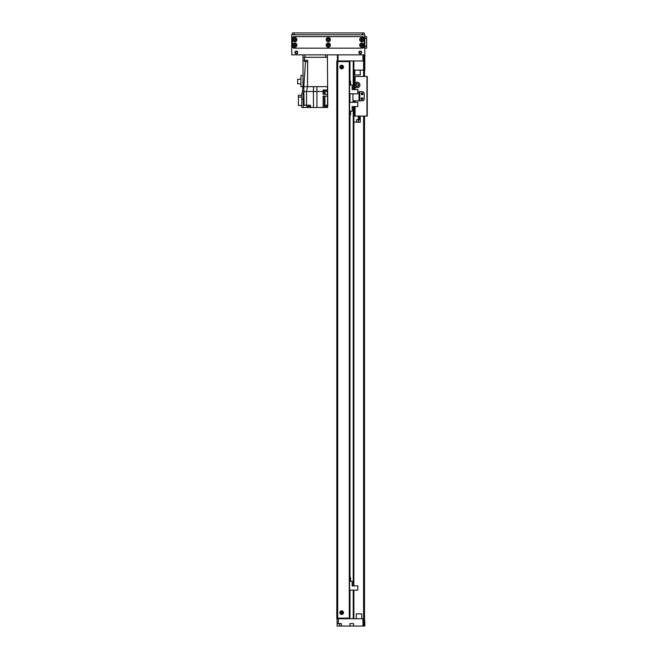 <?xml version="1.0" encoding="UTF-8"?>
<svg xmlns="http://www.w3.org/2000/svg" width="659" height="659" viewBox="0 0 659 659"><rect width="100%" height="100%" fill="white"/><g stroke="black" fill="none" stroke-linecap="round" stroke-linejoin="round"><path stroke-width="0.99" d="M341.98 611.972L340.991 612.368L341.98 611.972M340.991 612.944L341.98 613.34L340.991 612.944M342.425 67.053A0.75 0.75 0 0 1 341.304 67.696A0.75 0.75 0 0 1 341.304 66.402A0.75 0.75 0 0 1 342.425 67.053M342.425 612.656A0.75 0.75 0 0 1 341.304 613.298A0.75 0.75 0 0 1 341.304 612.005A0.75 0.75 0 0 1 342.425 612.656M353.249 590.11L353.249 618.743L349.962 618.743L349.962 590.11L349.591 594.369M349.229 618.134L349.229 618.743L348.743 618.134M348.01 618.134L348.01 618.743L347.524 618.134M346.791 618.134L346.791 618.743L336.807 618.743L336.807 60.957L346.791 60.957L346.791 61.567M347.524 61.567L347.524 60.957L348.01 61.567M348.743 61.567L348.743 60.957L349.229 61.567M349.962 84.995L349.962 60.957L353.249 60.957L353.249 89.599M337.416 54.87L337.416 60.957L338.026 60.957L338.026 54.87L362.994 54.87L362.994 60.957L338.026 60.957L338.026 61.567M338.026 618.134L338.026 618.743M347.161 60.957L347.161 61.567M347.161 618.134L347.161 618.743M348.38 60.957L348.38 61.567M348.38 618.134L348.38 618.743M349.591 60.957L349.591 618.743M353.858 60.957L353.858 89.599M353.858 100.843L353.858 102.351M353.858 106.585L353.858 585.876M353.858 590.11L353.858 618.743M363.603 618.743L362.994 618.743L362.994 626.05L363.603 626.05L363.603 116.066L363.603 626.05L363.603 116.066L363.603 626.05L364.814 626.05L364.814 625.07M338.331 623.612L341.37 623.612L341.37 626.05L337.111 626.05L337.111 623.612L338.331 623.612L338.331 618.743L362.994 618.743M341.37 626.05L349.896 626.05L349.896 623.612L353.553 623.612L353.553 626.05L362.994 626.05M353.553 626.05L349.896 626.05M337.111 623.612L337.111 618.743M362.994 60.957L363.603 60.957L363.603 54.87L363.603 76.485L363.603 70.093L353.858 70.093M363.603 60.957L363.603 70.093M360.251 70.093L360.251 74.969L354.773 74.969L354.773 70.093M356.362 613.875L361.775 613.875L361.775 618.743M341.675 65.225A1.829 1.829 0 0 1 343.257 67.968A1.829 1.829 0 0 1 340.093 67.968A1.829 1.829 0 0 1 341.675 65.225M341.675 65.982A1.063 1.063 0 0 1 342.598 67.58A1.063 1.063 0 0 1 340.752 67.58A1.063 1.063 0 0 1 341.675 65.982M341.675 610.827A1.829 1.829 0 0 1 343.257 613.57A1.829 1.829 0 0 1 340.093 613.57A1.829 1.829 0 0 1 341.675 610.827M341.675 611.585A1.063 1.063 0 0 1 342.598 613.183A1.063 1.063 0 0 1 340.752 613.183A1.063 1.063 0 0 1 341.675 611.585M349.591 618.134L337.416 618.134L337.416 61.567L349.591 61.567M357.812 91.708L359.641 91.708L359.641 100.843L362.384 100.843A1.829 1.829 0 0 0 364.213 99.023A1.829 1.829 0 0 1 362.384 100.843L352.944 100.843L352.944 93.825M364.213 99.023L364.213 93.537A1.829 1.829 0 0 0 362.384 91.708A1.829 1.829 0 0 1 364.213 93.537L364.213 99.023M362.079 92.927A0.914 0.914 0 0 1 362.87 94.303A0.914 0.914 0 0 1 361.289 94.303A0.914 0.914 0 0 1 362.079 92.927M362.079 97.804A0.914 0.914 0 0 1 362.87 99.171A0.914 0.914 0 0 1 361.289 99.171A0.914 0.914 0 0 1 362.079 97.804M359.954 91.708L362.384 91.708L359.641 91.708L359.954 100.843M349.591 84.995L352.153 84.995L352.153 89.599L357.812 89.599L357.812 93.825L349.962 93.825L349.591 98.092L349.962 102.351L357.812 102.351L357.812 106.585L352.153 106.585L352.153 111.182L349.591 111.182M350.539 111.182L350.539 114.954L350.357 111.182M353.858 76.485L354.468 76.485L354.468 89.599L354.468 85.011L355.077 83.289A2.743 2.743 0 0 1 359.946 85.011A2.743 2.743 0 0 1 355.077 86.733L354.468 85.011L354.468 76.485L367.252 76.485L367.252 116.066L354.468 116.066L354.468 106.585M354.616 85.909A2.743 2.743 0 0 0 355.077 86.733L355.077 89.599M358.702 85.011A1.499 1.499 0 0 0 356.461 83.718A1.499 1.499 0 0 0 356.461 86.313A1.499 1.499 0 0 0 358.702 85.011M356.206 84.327L355.992 84.953M362.829 93.842A0.75 0.75 0 0 0 361.7 93.191A0.75 0.75 0 0 0 361.7 94.492A0.75 0.75 0 0 0 362.829 93.842M362.829 98.718A0.75 0.75 0 0 0 361.7 98.067A0.75 0.75 0 0 0 361.7 99.361A0.75 0.75 0 0 0 362.829 98.718M354.468 102.351L354.468 100.843M366.948 116.066L366.948 76.485M355.992 85.011L356.247 85.761M358.422 85.011L358.166 85.761L358.422 85.011C358.15 84.047 358.15 84.047 358.422 85.011C358.15 84.047 358.15 84.047 358.422 85.011L358.166 85.761L358.422 85.011C358.15 84.047 358.15 84.047 358.422 85.011C358.15 84.047 358.15 84.047 358.422 85.011A1.219 1.219 0 0 0 356.601 83.957A1.219 1.219 0 0 0 356.601 86.065A1.219 1.219 0 0 0 358.422 85.011M354.468 116.066L353.858 116.066M363.603 623.002L363.603 624.073L363.603 623.002M363.603 68.264L363.603 69.335L363.603 68.264M364.814 70.34L364.814 34.779L291.748 34.779L291.748 54.87L364.814 54.87L364.814 66.197M363.603 54.87L363.603 76.485L363.603 54.87M364.814 620.935L364.814 626.05M324.467 96.099L324.467 105.234L327.795 105.234L327.366 54.87L327.366 57.308L303.008 57.308L303.008 54.87M325.546 54.87L325.546 57.308L304.837 57.308L304.837 54.87M306.657 60.348L307.629 60.348L307.514 86.659L307.695 60.348L303.008 60.348L303.008 86.659L303.799 86.659L303.008 86.659L302.399 91.527L313.453 91.527L313.453 107.483L316.93 107.483L316.93 91.527L323.108 91.527L323.108 94.27L327.548 94.27L327.548 96.099L323.108 96.099L323.108 107.483L324.508 107.483L324.508 105.234L324.508 107.483L327.671 107.483L327.671 106.33L324.508 106.33M307.695 60.348L307.514 86.659L313.453 86.659L313.453 91.527L316.93 91.527L316.93 86.659L313.453 86.659L327.366 86.659L327.548 91.527L327.366 86.659L327.498 90.003L323.108 90.003L323.108 91.527M327.548 106.33L327.548 107.483M306.542 105.234L306.542 91.527L307.514 86.659L303.799 86.659L304.104 105.234L310.504 105.234L310.504 107.483L313.453 107.483M327.548 105.234L327.548 96.099M323.108 107.483L316.93 107.483M303.313 107.483L303.313 99.072L301.797 99.072L301.797 107.483L310.504 107.483M303.008 57.308L303.008 60.348M302.399 93.232L302.399 91.527M306.789 105.234L306.789 106.33L310.438 106.33L310.438 105.234M307.242 106.33L307.242 107.359L309.985 107.359L309.985 106.33M301.797 99.072L301.797 93.232L303.313 93.232L303.313 99.072M301.797 95.242L298.445 95.242L298.445 97.054L301.797 97.054M298.445 97.054L298.445 105.473L301.797 105.473M303.008 86.659L300.941 86.659L300.941 75.513L303.008 75.513M300.941 83.808L297.654 83.808L297.654 79.278L300.941 79.278M307.514 61.567L305.512 61.567L303.799 86.659M305.784 61.567L304.59 61.567L304.615 60.348M306.954 61.567L307.621 61.567M327.498 90.003L327.548 94.27M323.684 90.003L323.684 90.431L327.276 90.431L327.276 90.003M323.775 90.431L323.775 91.65L327.185 91.65L327.185 90.431M324.508 107.359L327.235 107.359L327.235 106.33M350.539 84.995L350.539 81.222L350.357 84.995M349.591 581.279L352.153 581.279L352.153 585.876L357.812 585.876L357.812 590.11L349.962 590.11M350.539 581.279L350.539 577.506L350.357 581.279M358.216 119.724L360.251 119.724L360.251 122.162L356.601 122.162L356.601 119.724L358.216 119.724L358.216 116.066M360.251 119.724L360.251 116.066L360.251 119.724M356.601 122.162L353.858 122.162M292.357 34.779L292.357 32.95L364.213 32.95L364.213 34.779L364.213 32.95M360.737 45.125A1.038 1.038 0 0 0 362.293 46.023A1.038 1.038 0 0 0 362.293 44.235A1.038 1.038 0 0 0 360.737 45.125M359.674 45.125A2.101 2.101 0 0 1 362.821 43.313A2.101 2.101 0 0 1 362.821 46.946A2.101 2.101 0 0 1 359.674 45.125M293.757 45.125A1.038 1.038 0 0 0 295.306 46.023A1.038 1.038 0 0 0 295.306 44.235A1.038 1.038 0 0 0 293.757 45.125M292.687 45.125A2.101 2.101 0 0 1 295.842 43.313A2.101 2.101 0 0 1 295.842 46.946A2.101 2.101 0 0 1 292.687 45.125M327.243 45.125A1.038 1.038 0 0 0 328.8 46.023A1.038 1.038 0 0 0 328.8 44.235A1.038 1.038 0 0 0 327.243 45.125M326.18 45.125A2.101 2.101 0 0 1 329.335 43.313A2.101 2.101 0 0 1 329.335 46.946A2.101 2.101 0 0 1 326.18 45.125M293.757 39.647A1.038 1.038 0 0 0 295.306 40.545A1.038 1.038 0 0 0 295.306 38.749A1.038 1.038 0 0 0 293.757 39.647M292.687 39.647A2.101 2.101 0 0 1 295.842 37.827A2.101 2.101 0 0 1 295.842 41.468A2.101 2.101 0 0 1 292.687 39.647M360.737 39.647A1.038 1.038 0 0 0 362.293 40.545A1.038 1.038 0 0 0 362.293 38.749A1.038 1.038 0 0 0 360.737 39.647M359.674 39.647A2.101 2.101 0 0 1 362.821 37.827A2.101 2.101 0 0 1 362.821 41.468A2.101 2.101 0 0 1 359.674 39.647M327.243 39.647A1.038 1.038 0 0 0 328.8 40.545A1.038 1.038 0 0 0 328.8 38.749A1.038 1.038 0 0 0 327.243 39.647M326.18 39.647A2.101 2.101 0 0 1 329.335 37.827A2.101 2.101 0 0 1 329.335 41.468A2.101 2.101 0 0 1 326.18 39.647M364.213 38.428A1.829 1.829 0 0 0 362.384 36.607L294.186 36.607A1.829 1.829 0 0 0 292.357 38.428L292.357 46.344A1.829 1.829 0 0 0 294.186 48.173L362.384 48.173A1.829 1.829 0 0 0 364.213 46.344L364.213 38.428M361.618 52.44A1.367 1.367 0 0 1 359.567 53.626A1.367 1.367 0 0 1 359.567 51.245A1.367 1.367 0 0 1 361.618 52.44M297.687 52.44A1.367 1.367 0 0 1 295.627 53.626A1.367 1.367 0 0 1 295.627 51.245A1.367 1.367 0 0 1 297.687 52.44M329.03 39.647A0.75 0.75 0 0 1 327.91 40.298A0.75 0.75 0 0 1 327.91 38.996A0.75 0.75 0 0 1 329.03 39.647M295.537 45.125A0.75 0.75 0 0 1 294.416 45.776A0.75 0.75 0 0 1 294.416 44.483A0.75 0.75 0 0 1 295.537 45.125M362.524 45.125A0.75 0.75 0 0 1 361.396 45.776A0.75 0.75 0 0 1 361.396 44.483A0.75 0.75 0 0 1 362.524 45.125M329.03 45.125A0.75 0.75 0 0 1 327.91 45.776A0.75 0.75 0 0 1 327.91 44.483A0.75 0.75 0 0 1 329.03 45.125M362.524 39.647A0.75 0.75 0 0 1 361.396 40.298A0.75 0.75 0 0 1 361.396 38.996A0.75 0.75 0 0 1 362.524 39.647M295.537 39.647A0.75 0.75 0 0 1 294.416 40.298A0.75 0.75 0 0 1 294.416 38.996A0.75 0.75 0 0 1 295.537 39.647M366.643 48.173L364.814 48.173L366.643 48.173L366.643 36.607L364.814 36.607M359.262 52.44A0.988 0.988 0 0 1 360.745 51.583A0.988 0.988 0 0 1 360.745 53.288A0.988 0.988 0 0 1 359.262 52.44M295.323 52.44A0.988 0.988 0 0 1 296.805 51.583A0.988 0.988 0 0 1 296.805 53.288A0.988 0.988 0 0 1 295.323 52.44M346.898 60.957L346.898 61.567M346.898 618.134L346.898 618.743M347.417 60.957L347.417 61.567M347.417 618.134L347.417 618.743M348.117 60.957L348.117 61.567M348.117 618.134L348.117 618.743M348.636 60.957L348.636 61.567M348.636 618.134L348.636 618.743M349.336 60.957L349.336 61.567M349.336 618.134L349.336 618.743M349.855 60.957L349.855 84.995M349.855 111.182L349.855 581.279M349.855 594.369L349.855 618.743M349.962 93.825L349.962 102.351M349.962 111.182L349.962 581.279M353.249 100.843L353.249 102.351M353.249 106.585L353.249 585.876M339.55 626.05L339.55 623.612M349.286 61.567L349.286 618.134M337.721 61.567L337.721 618.134M359.031 91.708L359.031 100.843M355.077 83.289L355.077 76.485M355.077 116.066L355.077 106.585M355.077 102.351L355.077 100.843M363.908 54.87L363.908 76.485M363.908 116.066L363.908 626.05M364.518 54.87L364.518 76.485M364.518 116.066L364.518 626.05M323.314 107.483L323.314 96.099M324.928 105.234L324.928 96.099M304.532 57.308L304.532 60.348M323.314 90.003L323.314 94.27M324.467 91.65L324.467 94.27M324.928 94.27L324.928 91.65M358.422 122.162L358.422 119.724M359.344 119.724L359.344 116.066M359.6 116.066L359.6 119.724M294.186 34.779L294.186 32.95M362.384 34.779L362.384 32.95M366.643 38.428L364.814 38.428M366.643 46.344L364.814 46.344M356.297 618.743L356.297 613.875M327.696 105.234L327.696 106.33"/></g></svg>
